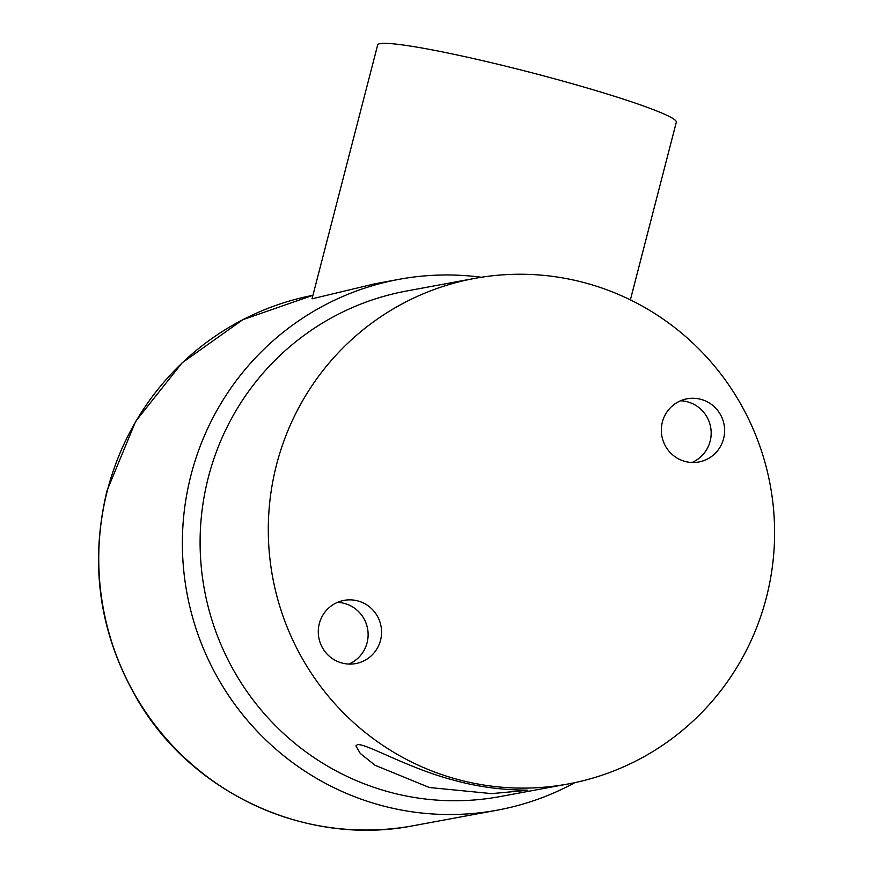 <?xml version="1.0" encoding="UTF-8"?>
<svg xmlns="http://www.w3.org/2000/svg" width="873" height="873" viewBox="0 0 873 873"><rect width="100%" height="100%" fill="white"/><g stroke="black" fill="none" stroke-linecap="round" stroke-linejoin="round"><path stroke-width="1.31" d="M526.354 790.643C535.575 789.061 498.93 792.957 453.338 780.058C407.833 768.185 364.87 742.661 357.384 744.724L355.9 745.88L360.254 753.421L375.041 765.261L429.352 787.511L491.674 793.622L527.63 790.294M319.311 623.649A32.137 31.624 79.5 0 0 355.78 663.567A32.137 31.624 79.5 0 0 380.53 640.291A32.137 31.624 79.5 0 0 344.071 600.373A32.137 31.624 79.5 0 0 319.311 623.649M348.927 664.058A32.137 31.624 79.5 0 0 337.502 602.359M662.367 422.063A32.137 31.624 79.5 0 0 698.837 461.981A32.137 31.624 79.5 0 0 723.586 438.693A32.137 31.624 79.5 0 0 687.127 398.786A32.137 31.624 79.5 0 0 662.367 422.063M691.983 462.472A32.137 31.624 79.5 0 0 680.558 400.772M568.279 783.943L500.087 796.58A257.066 253.017 -100.5 0 1 208.374 477.247A257.066 253.017 -100.5 0 1 406.425 291.036L474.628 278.411A257.066 253.017 -100.5 0 1 766.33 597.732A257.066 253.017 -100.5 0 1 568.279 783.943A257.066 253.017 -100.5 0 1 276.566 464.622A257.066 253.017 -100.5 0 1 474.628 278.411M574.914 782.623A269.921 265.665 -100.5 0 1 497.348 810.155A269.921 265.665 -100.5 0 1 191.056 474.868A269.921 265.665 -100.5 0 1 399.016 279.338L374.31 283.921L312.021 298.828L377.671 44.96A154.237 11.676 14.5 0 1 380.071 43.65A154.237 11.676 14.5 0 1 541.926 75.416A154.237 11.676 14.5 0 1 676.324 122.198L630.382 299.876M399.016 279.338A269.921 265.665 -100.5 0 1 481.296 277.265M413.726 825.651C309.02 846.461 195.039 795.379 139.364 702.863C99.718 636.461 88.948 565.693 107.073 490.55L135.697 421.288L182.141 362.819L242.792 319.693L312.927 295.303A269.921 265.665 79.5 0 0 107.434 490.353A269.921 265.665 79.5 0 0 413.726 825.651L497.348 810.155"/></g></svg>
